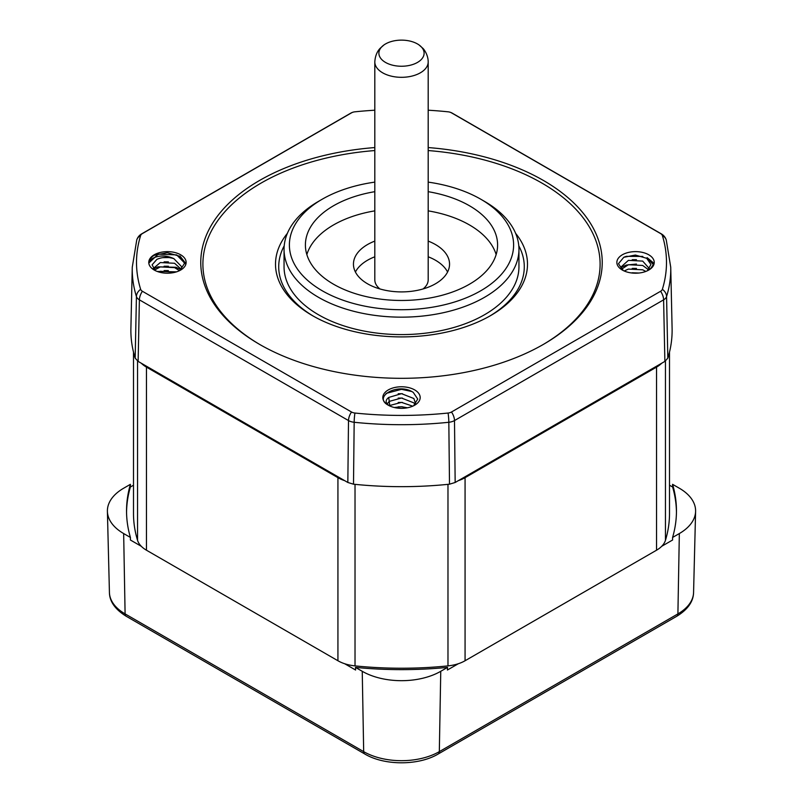 <?xml version="1.0" encoding="UTF-8"?>
<svg xmlns="http://www.w3.org/2000/svg" width="803" height="803" viewBox="0 0 803 803"><rect width="100%" height="100%" fill="white"/><g stroke="black" fill="none" stroke-linecap="round" stroke-linejoin="round"><path stroke-width="1.2" d="M419.015 44.928A22.614 13.059 0 0 0 417.49 43.954A22.614 13.059 0 0 0 383.985 44.928A22.614 13.059 0 0 0 385.51 62.423A22.614 13.059 0 0 0 416.667 62.875A22.614 13.059 0 0 0 419.015 44.928L422.769 48.23C423.793 49.013 428.2 54.734 428.19 61.911A26.69 15.408 0 0 1 411.718 76.144A26.69 15.408 0 0 1 382.629 72.802A26.69 15.408 0 0 1 374.81 61.911L374.81 279.856A26.69 15.408 0 0 0 379.96 288.96M447.582 272.016A48.05 27.744 0 0 0 435.477 260.242A48.05 27.744 0 0 0 428.19 256.789M374.81 256.789A48.05 27.744 0 0 0 355.418 272.016M423.04 288.96A26.69 15.408 0 0 0 428.19 279.856L428.19 61.911M374.81 241.101A48.05 27.744 0 0 0 353.45 264.167A48.05 27.744 0 0 0 367.523 283.78A48.05 27.744 0 0 0 419.889 289.793A48.05 27.744 0 0 0 449.55 264.167A48.05 27.744 0 0 0 435.477 244.554A48.05 27.744 0 0 0 428.19 241.101M496.154 254.581A96.099 55.477 0 0 0 469.454 224.94A96.099 55.477 0 0 0 428.19 210.868M374.81 210.868A96.099 55.477 0 0 0 306.846 254.581M374.81 191.686A96.099 55.477 0 0 0 305.401 244.985A96.099 55.477 0 0 0 333.546 284.222A96.099 55.477 0 0 0 438.277 296.247A96.099 55.477 0 0 0 497.599 244.985A96.099 55.477 0 0 0 469.454 205.759A96.099 55.477 0 0 0 428.19 191.686M428.19 182.12A112.109 64.732 180 0 1 480.776 199.214A112.109 64.732 180 0 1 480.776 290.756A112.109 64.732 180 0 1 322.224 290.756A112.109 64.732 180 0 1 322.224 199.214A112.109 64.732 180 0 1 374.81 182.12M484.55 201.402L480.776 199.214L484.55 201.402A117.449 67.813 0 0 1 518.949 249.342A117.449 67.813 0 0 1 446.448 311.996A117.449 67.813 0 0 1 318.45 297.291A117.449 67.813 0 0 1 284.051 249.342A117.449 67.813 0 0 1 318.45 201.402L322.224 199.214M284.051 249.342L284.051 266.787A117.449 67.813 0 0 0 318.45 314.736A117.449 67.813 0 0 0 446.448 329.431A117.449 67.813 0 0 0 518.949 266.787L518.949 249.342M489.449 316.252A122.789 70.895 0 0 0 518.788 245.808M284.212 245.808A122.789 70.895 0 0 0 313.551 316.252M515.646 233.372A125.991 72.742 180 0 1 490.593 315.599A125.991 72.742 180 0 1 312.407 315.599L312.407 315.599A125.991 72.742 180 0 1 287.354 233.372M542.687 344.808A198.602 114.658 0 0 0 541.935 183.094A198.602 114.658 0 0 0 428.19 150.552M374.81 150.552A198.602 114.658 0 0 0 213.488 227.229A198.602 114.658 0 0 0 260.313 344.808M428.19 147.561A200.73 115.893 180 0 1 543.44 180.474A200.73 115.893 180 0 1 543.44 344.367A200.73 115.893 180 0 1 259.56 344.377A200.73 115.893 180 0 1 259.56 344.367A200.73 115.893 180 0 1 211.34 225.302A200.73 115.893 180 0 1 374.81 147.561M374.81 110.212A264.99 152.992 0 0 0 354.926 111.818A6.404 3.694 0 0 0 353.912 111.968A6.404 3.694 0 0 0 351.523 112.842L142.412 233.573A6.404 3.694 0 0 0 140.635 235.53A264.99 152.992 0 0 0 140.635 289.311A6.404 3.694 0 0 0 142.412 291.278L351.523 412.009A6.404 3.694 0 0 0 354.926 413.033A264.99 152.992 0 0 0 448.074 413.033A6.404 3.694 0 0 0 451.477 412.009L660.588 291.278A6.404 3.694 0 0 0 662.365 289.311A264.99 152.992 0 0 0 662.365 235.53A6.404 3.694 0 0 0 660.588 233.573L451.477 112.842A6.404 3.694 0 0 0 449.088 111.968A6.404 3.694 0 0 0 448.074 111.818A264.99 152.992 0 0 0 428.19 110.212M622.335 270.049A18.69 10.79 180 0 1 622.335 254.792A18.69 10.79 180 0 1 648.764 254.792A18.69 10.79 180 0 1 648.764 270.049A18.69 10.79 180 0 1 622.335 270.049M180.665 254.792A18.69 10.79 180 0 1 180.665 270.049A18.69 10.79 180 0 1 154.236 270.049A18.69 10.79 180 0 1 154.236 254.792A18.69 10.79 180 0 1 180.665 254.792M388.291 405.184A18.69 10.79 180 0 1 388.291 389.927A18.69 10.79 180 0 1 414.709 389.927A18.69 10.79 180 0 1 414.709 405.184A18.69 10.79 180 0 1 388.291 405.184M653.01 266.265L653.973 262.42L654.054 263.474L650.44 268.895A18.469 11.041 178.8 0 1 648.643 270.119M648.061 270.44A17.636 11.413 -5.8 0 0 653.963 262.42M622.797 270.31L618.481 263.675L623.78 257.291L635.394 255.053L646.726 258.315L650.932 264.498L647.308 270.812M185.854 264.287L176.66 254.892L158.241 254.16L149.027 262.852L149.96 258.998L152.56 256.378A18.469 10.268 -178.8 0 1 154.487 255.224L167.265 252.694L179.822 256.247L184.529 263.354L179.902 270.47M155.381 270.661L152.098 264.839L156.876 259.369C162.076 257.02 167.737 256.779 173.88 258.656C167.606 255.745 161.513 255.234 155.581 257.121A17.636 8.803 5.1 0 0 149.037 262.862M413.625 405.756L417.731 399.051L413.274 392.426C398.178 382.067 372.13 396.953 388.532 405.324M142.412 233.573A10.68 6.163 60 0 0 141.599 233.914A10.68 10.68 0 0 0 136.741 240.007L132.264 267.248L130.899 328.417A270.621 156.244 0 0 0 135.175 358.138L138.126 361.4L344.658 480.646L347.84 482.483L353.501 484.189A270.621 156.244 0 0 0 449.499 484.189L455.16 482.483L458.342 480.646L664.874 361.4L667.825 358.138A270.621 156.244 0 0 0 672.101 328.417L670.736 267.248A269.256 155.451 0 0 1 666.57 296.558A10.68 8.582 17.2 0 0 662.365 289.311M623.108 270.47L621.271 266.787L628.408 260.373L642.691 261.095L649.828 269.166M621.873 268.965L628.408 264.729L642.691 265.452L648.784 269.959M624.162 270.972L628.408 269.085L642.691 269.808L645.843 271.424M631.058 272.89L638.666 273.06M173.88 258.656L181.729 266.787L180.785 269.979M153.192 268.573L160.309 262.551L174.592 263.274L181.498 269.537M154.588 270.049L160.309 266.907L174.592 267.63L179.491 270.671M158.482 271.886L160.309 271.263L175.195 272.237M389.796 405.957L388.742 397.435L401.5 393.661L413.866 398.519L415.693 403.979M387.568 403.518L389.134 401.42L401.5 398.027L413.866 402.875L415.091 404.592M389.335 405.595L401.5 402.383L412.732 406.167M394.293 407.502L401.5 406.74L407.432 407.783M388.742 397.435C385.028 400.296 385.32 403.136 389.626 405.957M133.499 352.105L133.499 513.498A268.001 154.728 0 0 0 137.554 540.329A32.03 18.489 0 0 0 141.288 546.291A32.03 18.489 0 0 0 146.457 550.206L146.457 367.122A32.03 18.489 180 0 1 141.308 363.237M146.457 367.122L337.933 477.675L337.933 660.749A32.03 18.489 0 0 0 344.698 663.74A32.03 18.489 0 0 0 355.026 665.888A268.001 154.728 0 0 0 447.974 665.888A32.03 18.489 0 0 0 458.302 663.74A32.03 18.489 0 0 0 465.067 660.749L465.067 477.675A32.03 18.489 180 0 1 458.342 480.646M344.658 480.646A32.03 18.489 180 0 1 337.933 477.675M465.067 477.675L656.543 367.122L656.543 550.206A32.03 18.489 0 0 0 661.712 546.291A32.03 18.489 0 0 0 665.446 540.329A268.001 154.728 0 0 0 669.501 513.498L669.501 352.105M661.692 363.237A32.03 18.489 180 0 1 656.543 367.122M337.933 660.749L146.457 550.206M656.543 550.206L465.067 660.749M669.501 485.213L672.603 486.999L672.583 484.319A274.957 158.743 180 0 1 676.457 510.889A274.957 158.743 180 0 1 672.583 537.458L672.603 540.007L661.712 546.291M676.447 512.194A274.957 158.743 0 0 0 672.603 486.999M141.288 546.291L130.397 540.007L130.417 537.458A274.957 158.743 180 0 1 126.543 510.889A274.957 158.743 180 0 1 130.417 484.319L130.397 486.999L133.499 485.213M130.397 486.999A274.957 158.743 0 0 0 126.553 512.194M458.302 663.74L447.412 670.023L447.522 667.393A274.957 158.743 180 0 1 355.478 667.393L362.243 671.298A55.527 32.06 0 0 0 440.757 671.298L447.522 667.393M355.478 667.393L355.588 670.023L344.698 663.74M672.583 537.458L679.338 533.553A55.527 32.06 0 0 0 695.599 511.35A55.527 32.06 0 0 0 679.338 488.224L672.583 484.319M130.417 484.319L123.662 488.224A55.527 32.06 0 0 0 107.401 511.35A55.527 32.06 0 0 0 123.662 533.553L130.417 537.458M660.588 291.278A10.68 6.163 60 0 1 663.609 299.84A10.68 6.083 -1.2 0 0 666.57 296.558L667.825 358.138M662.365 235.53A10.68 8.582 -17.2 0 1 666.259 240.007L670.736 267.248M660.588 233.573A10.68 6.163 -60 0 1 661.401 233.914A10.68 10.68 0 0 1 666.259 240.007M661.401 233.914L452.29 113.183A10.68 6.163 120 0 0 451.477 112.842M351.523 112.842A10.68 6.163 -120 0 0 350.71 113.183A10.68 10.68 0 0 1 353.912 111.968M136.741 240.007A10.68 8.582 17.2 0 1 140.635 235.53M132.264 267.248A269.256 155.451 0 0 0 136.43 296.558A10.68 8.582 -17.2 0 1 140.635 289.311M135.175 358.138L136.43 296.558A10.68 6.083 1.2 0 0 139.391 299.84A10.68 6.163 -60 0 1 142.412 291.278M138.126 361.4L139.391 299.84L348.502 420.561A10.68 6.163 -60 0 1 351.523 412.009M347.84 482.483L348.502 420.561A10.68 6.012 0.6 0 0 354.173 422.278A10.68 1.536 -84.1 0 1 354.926 413.033M353.501 484.189L354.173 422.278A269.256 155.451 0 0 0 448.827 422.278A10.68 1.536 -95.9 0 0 448.074 413.033M449.499 484.189L448.827 422.278A10.68 6.012 -0.6 0 0 454.498 420.561A10.68 6.163 -120 0 0 451.477 412.009M455.16 482.483L454.498 420.561L663.609 299.84L664.874 361.4M638.937 273.03L632.212 272.759M636.458 268.413L632.212 268.403M636.458 264.046L626.34 265.06L621.301 267.289M636.458 259.69L632.212 259.69M653.632 264.829L646.917 258.004M642.822 256.428L626.34 256.348L624.262 257.06M653.552 264.147L647.118 257.653L652.548 262.099L653.592 264.016M168.359 270.591L164.113 270.581M168.359 266.225L164.113 266.225M168.359 261.868L164.113 261.868M169.042 257.562L162.567 257.653M185.874 264.227L179.972 255.996L185.985 263.786M402.464 406.8L398.218 406.81M402.464 402.444L398.218 402.454M402.464 398.087L398.218 398.087M402.464 393.731L398.218 393.731M411.588 391.462L401.5 389.325L386.143 393.4M665.446 540.329L665.446 361.049M137.554 361.049L137.554 540.329M355.026 665.888L355.026 484.339M447.974 484.339L447.974 665.888M440.757 671.298L439.321 751.638L677.903 613.894L679.338 533.553M123.662 533.553L125.097 613.894L363.679 751.638L362.243 671.298M363.679 751.638A53.49 30.885 0 0 0 439.321 751.638A5.34 3.082 -120 0 1 438.217 753.987C418.684 765.731 384.316 765.731 364.783 753.987A5.34 3.082 -60 0 1 363.679 751.638M693.571 592.504C693.36 601.588 687.769 609.507 676.799 616.252A5.34 3.082 -120 0 0 677.903 613.894A53.49 30.885 0 0 0 693.571 592.504L695.599 511.35M109.429 592.504A53.49 30.885 0 0 0 125.097 613.894A5.34 3.082 -60 0 0 126.201 616.252C115.15 609.397 109.559 601.477 109.429 592.504L107.401 511.35M452.29 113.183A10.68 10.68 0 0 0 449.088 111.968M141.599 233.914L350.71 113.183M653.501 265.412L654.054 263.474M176.58 271.836L157.237 271.454M180.956 269.678L176.058 267.289L158.061 266.837L153.413 268.864M676.799 616.252L438.217 753.987M364.783 753.987L126.201 616.252M374.81 61.911C375.372 52.777 379.678 48.842 380.231 48.23L383.985 44.928"/></g></svg>
